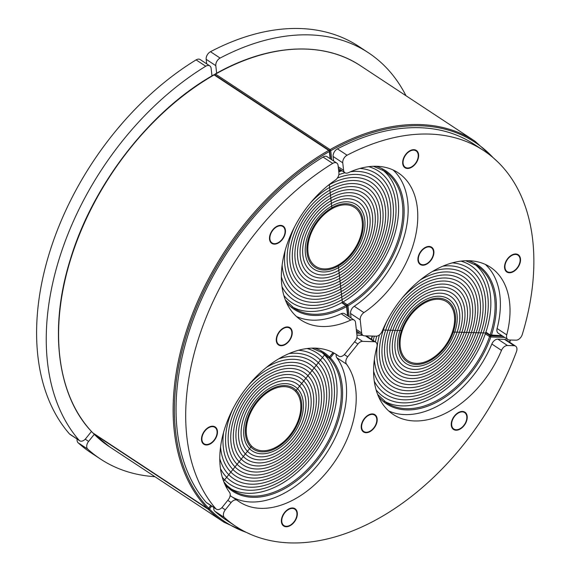 <?xml version="1.0" encoding="UTF-8"?>
<svg xmlns="http://www.w3.org/2000/svg" width="571" height="571" viewBox="0 0 571 571"><rect width="100%" height="100%" fill="white"/><g stroke="black" fill="none" stroke-linecap="round" stroke-linejoin="round"><path stroke-width="0.86" d="M384.333 401.206A82.124 53.446 123.4 0 0 485.621 332.979L483.252 332.907A78.777 51.269 -56.6 0 1 383.998 397.088A78.777 51.269 -56.6 0 1 376.089 389.843A78.777 51.269 123.4 0 0 383.998 397.088A78.777 51.269 123.4 0 0 483.252 332.907L480.875 332.843A75.436 49.092 -56.6 0 1 385.839 394.297A75.436 49.092 -56.6 0 1 374.262 381.15A75.436 49.092 123.4 0 0 385.839 394.297A75.436 49.092 123.4 0 0 480.875 332.843L478.498 332.772A72.089 46.915 -56.6 0 1 387.68 391.499A72.089 46.915 -56.6 0 1 373.591 371.2A72.089 46.915 123.4 0 0 387.68 391.499A72.089 46.915 123.4 0 0 478.498 332.772L476.128 332.707A68.741 44.738 -56.6 0 1 389.522 388.708A68.741 44.738 -56.6 0 1 374.369 359.559A68.741 44.738 123.4 0 0 389.522 388.708A68.741 44.738 123.4 0 0 476.128 332.707L473.752 332.636A65.394 42.561 -56.6 0 1 391.363 385.917A65.394 42.561 -56.6 0 1 379.437 334.899A65.394 42.561 123.4 0 0 391.363 385.917A65.394 42.561 123.4 0 0 473.752 332.636L471.375 332.572A62.053 40.384 -56.6 0 1 393.205 383.12A62.053 40.384 -56.6 0 1 383.319 330.052L382.67 330.031L383.319 330.052A62.053 40.384 123.4 0 0 393.205 383.12A62.053 40.384 123.4 0 0 471.375 332.572L469.005 332.5A58.706 38.2 -56.6 0 1 395.046 380.329A58.706 38.2 -56.6 0 1 385.689 330.117L383.319 330.052A62.053 40.384 -56.6 0 1 386.945 321.03A62.053 40.384 123.4 0 0 383.319 330.052L385.689 330.117A58.706 38.2 123.4 0 0 395.046 380.329A58.706 38.2 123.4 0 0 469.005 332.5L466.628 332.436A55.358 36.023 -56.6 0 1 396.881 377.531A55.358 36.023 -56.6 0 1 388.066 330.188L385.689 330.117A58.706 38.2 -56.6 0 1 459.648 282.295A58.706 38.2 123.4 0 0 385.689 330.117L388.066 330.188A55.358 36.023 123.4 0 0 396.881 377.531A55.358 36.023 123.4 0 0 466.628 332.436L464.259 332.365A52.011 33.846 -56.6 0 1 398.722 374.74A52.011 33.846 -56.6 0 1 390.436 330.252L388.066 330.188A55.358 36.023 -56.6 0 1 457.814 285.086A55.358 36.023 123.4 0 0 388.066 330.188L390.436 330.252A52.011 33.846 123.4 0 0 398.722 374.74A52.011 33.846 123.4 0 0 464.259 332.365L461.882 332.301A48.663 31.669 -56.6 0 1 400.564 371.949A48.663 31.669 -56.6 0 1 392.812 330.324L390.436 330.252A52.011 33.846 -56.6 0 1 455.972 287.884A52.011 33.846 123.4 0 0 390.436 330.252L392.812 330.324A48.663 31.669 123.4 0 0 400.564 371.949A48.663 31.669 123.4 0 0 461.882 332.301L459.505 332.229A45.323 29.492 -56.6 0 1 402.405 369.152A45.323 29.492 -56.6 0 1 395.189 330.388L392.812 330.324A48.663 31.669 -56.6 0 1 454.131 290.675A48.663 31.669 123.4 0 0 392.812 330.324L395.189 330.388A45.323 29.492 123.4 0 0 402.405 369.152A45.323 29.492 123.4 0 0 459.505 332.229L457.135 332.165A41.976 27.315 -56.6 0 1 404.247 366.361A41.976 27.315 -56.6 0 1 397.559 330.459L395.189 330.388A45.323 29.492 -56.6 0 1 452.289 293.465A45.323 29.492 123.4 0 0 395.189 330.388L397.559 330.459A41.976 27.315 123.4 0 0 404.247 366.361A41.976 27.315 123.4 0 0 457.135 332.165L454.759 332.094A38.628 25.138 -56.6 0 1 406.088 363.563A38.628 25.138 -56.6 0 1 399.936 330.523L397.559 330.459A41.976 27.315 -56.6 0 1 450.448 296.263A41.976 27.315 123.4 0 0 397.559 330.459L399.936 330.523A38.628 25.138 123.4 0 0 406.088 363.563A38.628 25.138 123.4 0 0 454.759 332.094L452.382 332.029A35.281 22.961 -56.6 0 1 407.93 360.772A35.281 22.961 -56.6 0 1 402.312 330.595L399.936 330.523A38.628 25.138 -56.6 0 1 448.606 299.054A38.628 25.138 123.4 0 0 399.936 330.523L402.312 330.595A35.281 22.961 123.4 0 1 446.765 301.852A35.281 22.961 123.4 0 1 452.382 332.029L454.759 332.094A38.628 25.138 123.4 0 0 448.606 299.054A38.628 25.138 -56.6 0 1 454.759 332.094L457.135 332.165A41.976 27.315 123.4 0 0 450.448 296.263A41.976 27.315 -56.6 0 1 457.135 332.165L459.505 332.229A45.323 29.492 123.4 0 0 452.289 293.465A45.323 29.492 -56.6 0 1 459.505 332.229L461.882 332.301A48.663 31.669 123.4 0 0 454.131 290.675A48.663 31.669 -56.6 0 1 461.882 332.301L464.259 332.365A52.011 33.846 123.4 0 0 455.972 287.884A52.011 33.846 -56.6 0 1 464.259 332.365L466.628 332.436A55.358 36.023 123.4 0 0 457.814 285.086A55.358 36.023 -56.6 0 1 466.628 332.436L469.005 332.5A58.706 38.2 123.4 0 0 459.648 282.295A58.706 38.2 -56.6 0 1 469.005 332.5L471.375 332.572A62.053 40.384 123.4 0 0 461.489 279.497A62.053 40.384 123.4 0 0 401.97 298.233A62.053 40.384 -56.6 0 1 461.489 279.497A62.053 40.384 -56.6 0 1 471.375 332.572L473.752 332.636A65.394 42.561 123.4 0 0 463.331 276.707A65.394 42.561 123.4 0 0 420.249 279.968A65.394 42.561 -56.6 0 1 463.331 276.707A65.394 42.561 -56.6 0 1 473.752 332.636L476.128 332.707A68.741 44.738 123.4 0 0 465.172 273.909A68.741 44.738 123.4 0 0 432.411 271.482A68.741 44.738 -56.6 0 1 465.172 273.909A68.741 44.738 -56.6 0 1 476.128 332.707L478.498 332.772A72.089 46.915 123.4 0 0 467.014 271.118A72.089 46.915 123.4 0 0 442.803 266.179A72.089 46.915 -56.6 0 1 467.014 271.118A72.089 46.915 -56.6 0 1 478.498 332.772L480.875 332.843A75.436 49.092 123.4 0 0 468.855 268.327A75.436 49.092 123.4 0 0 452.211 262.874A75.436 49.092 -56.6 0 1 468.855 268.327A75.436 49.092 -56.6 0 1 480.875 332.843L483.252 332.907A78.777 51.269 123.4 0 0 470.697 265.529A78.777 51.269 123.4 0 0 460.918 261.125A78.777 51.269 -56.6 0 1 470.697 265.529A78.777 51.269 -56.6 0 1 483.252 332.907L485.621 332.979A82.124 53.446 -56.6 0 0 474.615 264.216M373.27 340.509A72.089 46.915 -56.6 0 1 374.305 336.119A72.089 46.915 123.4 0 0 373.27 340.509M375.418 341.922A68.741 44.738 -56.6 0 1 376.703 336.148A68.741 44.738 123.4 0 0 375.418 341.922M320.809 351.622A82.124 53.446 123.4 0 1 324.549 354.941L322.472 357.539A78.777 51.269 123.4 0 0 316.891 352.935A78.777 51.269 123.4 0 0 307.119 348.524A78.777 51.269 -56.6 0 1 316.891 352.935A78.777 51.269 -56.6 0 1 322.472 357.539L320.395 360.137A75.436 49.092 123.4 0 0 315.049 355.726A75.436 49.092 123.4 0 0 298.405 350.28A75.436 49.092 -56.6 0 1 315.049 355.726A75.436 49.092 -56.6 0 1 320.395 360.137L318.311 362.735A72.089 46.915 123.4 0 0 313.208 358.517A72.089 46.915 123.4 0 0 289.005 353.585A72.089 46.915 -56.6 0 1 313.208 358.517A72.089 46.915 -56.6 0 1 318.311 362.735L316.234 365.333A68.741 44.738 123.4 0 0 311.366 361.315A68.741 44.738 123.4 0 0 278.605 358.888A68.741 44.738 -56.6 0 1 311.366 361.315A68.741 44.738 -56.6 0 1 316.234 365.333L314.157 367.931A65.394 42.561 123.4 0 0 309.525 364.105A65.394 42.561 123.4 0 0 266.443 367.367A65.394 42.561 -56.6 0 1 309.525 364.105A65.394 42.561 -56.6 0 1 314.157 367.931L312.08 370.529A62.053 40.384 123.4 0 0 307.683 366.903A62.053 40.384 123.4 0 0 248.164 385.639A62.053 40.384 -56.6 0 1 307.683 366.903A62.053 40.384 -56.6 0 1 312.08 370.529L310.003 373.127A58.706 38.2 123.4 0 0 305.842 369.694A58.706 38.2 -56.6 0 1 310.003 373.127L307.926 375.725A55.358 36.023 123.4 0 0 304.008 372.485A55.358 36.023 -56.6 0 1 307.926 375.725L305.849 378.323A52.011 33.846 123.4 0 0 302.166 375.283A52.011 33.846 -56.6 0 1 305.849 378.323L303.765 380.921A48.663 31.669 123.4 0 0 300.325 378.073A48.663 31.669 -56.6 0 1 303.765 380.921L301.688 383.519A45.323 29.492 123.4 0 0 298.483 380.871A45.323 29.492 -56.6 0 1 301.688 383.519L299.611 386.117A41.976 27.315 123.4 0 0 296.642 383.662A41.976 27.315 -56.6 0 1 299.611 386.117L297.534 388.715A38.628 25.138 123.4 0 0 294.8 386.46A38.628 25.138 -56.6 0 1 297.534 388.715L295.457 391.313A35.281 22.961 -56.6 0 0 292.959 389.251A35.281 22.961 -56.6 0 0 255.779 404.032A35.281 22.961 -56.6 0 0 251.625 446.108L249.548 448.706A38.628 25.138 -56.6 0 1 254.095 402.641A38.628 25.138 -56.6 0 1 294.8 386.46A38.628 25.138 123.4 0 0 254.095 402.641A38.628 25.138 123.4 0 0 249.548 448.706L251.625 446.108A35.281 22.961 123.4 0 0 254.124 448.171A35.281 22.961 123.4 0 0 291.303 433.389A35.281 22.961 123.4 0 0 295.457 391.313L297.534 388.715A38.628 25.138 -56.6 0 1 292.987 434.781A38.628 25.138 -56.6 0 1 252.282 450.969A38.628 25.138 -56.6 0 1 249.548 448.706L247.471 451.304A41.976 27.315 -56.6 0 1 252.411 401.249A41.976 27.315 -56.6 0 1 296.642 383.662A41.976 27.315 123.4 0 0 252.411 401.249A41.976 27.315 123.4 0 0 247.471 451.304L249.548 448.706A38.628 25.138 123.4 0 0 252.282 450.969A38.628 25.138 123.4 0 0 292.987 434.781A38.628 25.138 123.4 0 0 297.534 388.715L299.611 386.117A41.976 27.315 -56.6 0 1 294.672 436.173A41.976 27.315 -56.6 0 1 250.441 453.759A41.976 27.315 -56.6 0 1 247.471 451.304L245.394 453.902A45.323 29.492 -56.6 0 1 250.726 399.857A45.323 29.492 -56.6 0 1 298.483 380.871A45.323 29.492 123.4 0 0 250.726 399.857A45.323 29.492 123.4 0 0 245.394 453.902L247.471 451.304A41.976 27.315 123.4 0 0 250.441 453.759A41.976 27.315 123.4 0 0 294.672 436.173A41.976 27.315 123.4 0 0 299.611 386.117L301.688 383.519A45.323 29.492 -56.6 0 1 296.356 437.564A45.323 29.492 -56.6 0 1 248.599 456.55A45.323 29.492 -56.6 0 1 245.394 453.902L243.317 456.5A48.663 31.669 -56.6 0 1 249.049 398.465A48.663 31.669 -56.6 0 1 300.325 378.073A48.663 31.669 123.4 0 0 249.049 398.465A48.663 31.669 123.4 0 0 243.317 456.5L245.394 453.902A45.323 29.492 123.4 0 0 248.599 456.55A45.323 29.492 123.4 0 0 296.356 437.564A45.323 29.492 123.4 0 0 301.688 383.519L303.765 380.921A48.663 31.669 -56.6 0 1 298.033 438.956A48.663 31.669 -56.6 0 1 246.758 459.348A48.663 31.669 -56.6 0 1 243.317 456.5L241.233 459.098A52.011 33.846 -56.6 0 1 247.364 397.073A52.011 33.846 -56.6 0 1 302.166 375.283A52.011 33.846 123.4 0 0 247.364 397.073A52.011 33.846 123.4 0 0 241.233 459.098L243.317 456.5A48.663 31.669 123.4 0 0 246.758 459.348A48.663 31.669 123.4 0 0 298.033 438.956A48.663 31.669 123.4 0 0 303.765 380.921L305.849 378.323A52.011 33.846 -56.6 0 1 299.718 440.348A52.011 33.846 -56.6 0 1 244.916 462.139A52.011 33.846 -56.6 0 1 241.233 459.098L239.156 461.696A55.358 36.023 -56.6 0 1 245.68 395.682A55.358 36.023 -56.6 0 1 304.008 372.485A55.358 36.023 123.4 0 0 245.68 395.682A55.358 36.023 123.4 0 0 239.156 461.696L241.233 459.098A52.011 33.846 123.4 0 0 244.916 462.139A52.011 33.846 123.4 0 0 299.718 440.348A52.011 33.846 123.4 0 0 305.849 378.323L307.926 375.725A55.358 36.023 -56.6 0 1 301.402 441.74A55.358 36.023 -56.6 0 1 243.075 464.937A55.358 36.023 -56.6 0 1 239.156 461.696L237.079 464.294A58.706 38.2 -56.6 0 1 243.995 394.29A58.706 38.2 -56.6 0 1 305.842 369.694A58.706 38.2 123.4 0 0 243.995 394.29A58.706 38.2 123.4 0 0 237.079 464.294L239.156 461.696A55.358 36.023 123.4 0 0 243.075 464.937A55.358 36.023 123.4 0 0 301.402 441.74A55.358 36.023 123.4 0 0 307.926 375.725L310.003 373.127A58.706 38.2 -56.6 0 1 303.087 443.132A58.706 38.2 -56.6 0 1 241.24 467.728A58.706 38.2 -56.6 0 1 237.079 464.294L235.002 466.892A62.053 40.384 -56.6 0 1 233.139 408.429A62.053 40.384 123.4 0 0 235.002 466.892L237.079 464.294A58.706 38.2 123.4 0 0 241.24 467.728A58.706 38.2 123.4 0 0 303.087 443.132A58.706 38.2 123.4 0 0 310.003 373.127L312.08 370.529A62.053 40.384 -56.6 0 1 304.771 444.523A62.053 40.384 -56.6 0 1 239.399 470.525A62.053 40.384 -56.6 0 1 235.002 466.892L232.925 469.49A65.394 42.561 -56.6 0 1 223.561 432.44A65.394 42.561 123.4 0 0 232.925 469.49L235.002 466.892A62.053 40.384 123.4 0 0 239.399 470.525A62.053 40.384 123.4 0 0 304.771 444.523A62.053 40.384 123.4 0 0 312.08 370.529L314.157 367.931A65.394 42.561 -56.6 0 1 306.456 445.915A65.394 42.561 -56.6 0 1 237.557 473.316A65.394 42.561 -56.6 0 1 232.925 469.49L230.848 472.089A68.741 44.738 -56.6 0 1 220.563 446.957A68.741 44.738 123.4 0 0 230.848 472.089L232.925 469.49A65.394 42.561 123.4 0 0 237.557 473.316A65.394 42.561 123.4 0 0 306.456 445.915A65.394 42.561 123.4 0 0 314.157 367.931L316.234 365.333A68.741 44.738 -56.6 0 1 308.14 447.307A68.741 44.738 -56.6 0 1 235.716 476.107A68.741 44.738 -56.6 0 1 230.848 472.089L228.771 474.687A72.089 46.915 -56.6 0 1 219.785 458.606A72.089 46.915 123.4 0 0 228.771 474.687L230.848 472.089A68.741 44.738 123.4 0 0 235.716 476.107A68.741 44.738 123.4 0 0 308.14 447.307A68.741 44.738 123.4 0 0 316.234 365.333L318.311 362.735A72.089 46.915 -56.6 0 1 309.825 448.699A72.089 46.915 -56.6 0 1 233.874 478.905A72.089 46.915 -56.6 0 1 228.771 474.687L226.687 477.285A75.436 49.092 -56.6 0 1 220.456 468.548A75.436 49.092 123.4 0 0 226.687 477.285L228.771 474.687A72.089 46.915 123.4 0 0 233.874 478.905A72.089 46.915 123.4 0 0 309.825 448.699A72.089 46.915 123.4 0 0 318.311 362.735L320.395 360.137A75.436 49.092 -56.6 0 1 311.509 450.091A75.436 49.092 -56.6 0 1 232.033 481.696A75.436 49.092 -56.6 0 1 226.687 477.285L224.61 479.883A78.777 51.269 -56.6 0 1 222.283 477.242A78.777 51.269 123.4 0 0 224.61 479.883L226.687 477.285A75.436 49.092 123.4 0 0 232.033 481.696A75.436 49.092 123.4 0 0 311.509 450.091A75.436 49.092 123.4 0 0 320.395 360.137L322.472 357.539A78.777 51.269 -56.6 0 1 313.194 451.483A78.777 51.269 -56.6 0 1 230.192 484.493A78.777 51.269 -56.6 0 1 224.61 479.883L223.575 481.175L224.61 479.883A78.777 51.269 123.4 0 0 230.192 484.493A78.777 51.269 123.4 0 0 313.194 451.483A78.777 51.269 123.4 0 0 322.472 357.539L324.549 354.941A82.124 53.446 -56.6 0 1 316.013 451.276A82.124 53.446 -56.6 0 1 230.527 488.612M226.53 487.648L227.215 486.792A83.038 54.038 123.4 0 0 316.627 461.061A83.038 54.038 123.4 0 0 330.352 357.846A0.914 0.685 136.6 0 1 329.203 358.167A82.124 53.446 -56.6 0 1 318.854 456.029A82.124 53.446 -56.6 0 1 232.59 490.082A82.124 53.446 -56.6 0 1 227.337 485.835M382.37 169.78A82.124 53.446 123.4 0 1 394.482 235.066A82.124 53.446 123.4 0 1 342.364 302.309L342.072 299.639A78.777 51.269 123.4 0 0 392.562 233.432A78.777 51.269 123.4 0 0 378.452 171.093A78.777 51.269 123.4 0 0 368.673 166.682A78.777 51.269 -56.6 0 1 378.452 171.093A78.777 51.269 -56.6 0 1 392.562 233.432A78.777 51.269 -56.6 0 1 342.072 299.639L341.772 296.977A75.436 49.092 123.4 0 0 390.121 233.582A75.436 49.092 123.4 0 0 376.61 173.884A75.436 49.092 123.4 0 0 359.966 168.438A75.436 49.092 -56.6 0 1 376.61 173.884A75.436 49.092 -56.6 0 1 390.121 233.582A75.436 49.092 -56.6 0 1 341.772 296.977L341.479 294.308A72.089 46.915 123.4 0 0 387.68 233.725A72.089 46.915 123.4 0 0 374.769 176.682A72.089 46.915 123.4 0 0 350.558 171.743A72.089 46.915 -56.6 0 1 374.769 176.682A72.089 46.915 -56.6 0 1 387.68 233.725A72.089 46.915 -56.6 0 1 341.479 294.308L341.18 291.645A68.741 44.738 123.4 0 0 385.247 233.874A68.741 44.738 123.4 0 0 372.927 179.472A68.741 44.738 123.4 0 0 337.347 178.081A68.741 44.738 -56.6 0 1 372.927 179.472A68.741 44.738 -56.6 0 1 385.247 233.874A68.741 44.738 -56.6 0 1 341.18 291.645L340.887 288.976A65.394 42.561 123.4 0 0 382.806 234.017A65.394 42.561 123.4 0 0 371.086 182.27A65.394 42.561 -56.6 0 1 382.806 234.017A65.394 42.561 -56.6 0 1 340.887 288.976L340.587 286.314A62.053 40.384 123.4 0 0 380.365 234.167A62.053 40.384 123.4 0 0 369.244 185.061A62.053 40.384 -56.6 0 1 380.365 234.167A62.053 40.384 -56.6 0 1 340.587 286.314L340.295 283.644A58.706 38.2 123.4 0 0 377.923 234.31A58.706 38.2 123.4 0 0 367.403 187.852A58.706 38.2 -56.6 0 1 377.923 234.31A58.706 38.2 -56.6 0 1 340.295 283.644L339.995 280.982A55.358 36.023 123.4 0 0 375.482 234.453A55.358 36.023 123.4 0 0 365.561 190.65A55.358 36.023 -56.6 0 1 375.482 234.453A55.358 36.023 -56.6 0 1 339.995 280.982L339.702 278.313A52.011 33.846 123.4 0 0 373.041 234.602A52.011 33.846 123.4 0 0 363.72 193.441A52.011 33.846 -56.6 0 1 373.041 234.602A52.011 33.846 -56.6 0 1 339.702 278.313L339.402 275.65A48.663 31.669 123.4 0 0 370.6 234.745A48.663 31.669 123.4 0 0 361.878 196.238A48.663 31.669 -56.6 0 1 370.6 234.745A48.663 31.669 -56.6 0 1 339.402 275.65L339.11 272.981A45.323 29.492 123.4 0 0 368.159 234.895A45.323 29.492 123.4 0 0 360.037 199.029A45.323 29.492 -56.6 0 1 368.159 234.895A45.323 29.492 -56.6 0 1 339.11 272.981L338.81 270.319A41.976 27.315 123.4 0 0 365.718 235.038A41.976 27.315 123.4 0 0 358.195 201.82A41.976 27.315 -56.6 0 1 365.718 235.038A41.976 27.315 -56.6 0 1 338.81 270.319L338.517 267.649A38.628 25.138 123.4 0 0 363.277 235.188A38.628 25.138 123.4 0 0 356.354 204.618A38.628 25.138 -56.6 0 1 363.277 235.188A38.628 25.138 -56.6 0 1 338.517 267.649L338.218 264.987A35.281 22.961 -56.6 0 0 360.836 235.331A35.281 22.961 -56.6 0 0 354.512 207.409A35.281 22.961 -56.6 0 0 331.972 208.758L331.68 206.095A38.628 25.138 -56.6 0 1 356.354 204.618A38.628 25.138 123.4 0 0 331.68 206.095L331.972 208.758A35.281 22.961 123.4 0 0 309.361 238.414A35.281 22.961 123.4 0 0 315.684 266.329A35.281 22.961 123.4 0 0 338.218 264.987L338.517 267.649A38.628 25.138 -56.6 0 1 313.843 269.127A38.628 25.138 -56.6 0 1 306.92 238.557A38.628 25.138 -56.6 0 1 331.68 206.095L331.38 203.426A41.976 27.315 -56.6 0 1 358.195 201.82A41.976 27.315 123.4 0 0 331.38 203.426L331.68 206.095A38.628 25.138 123.4 0 0 306.92 238.557A38.628 25.138 123.4 0 0 313.843 269.127A38.628 25.138 123.4 0 0 338.517 267.649L338.81 270.319A41.976 27.315 -56.6 0 1 312.002 271.917A41.976 27.315 -56.6 0 1 304.479 238.699A41.976 27.315 -56.6 0 1 331.38 203.426L331.087 200.764A45.323 29.492 -56.6 0 1 360.037 199.029A45.323 29.492 123.4 0 0 331.087 200.764L331.38 203.426A41.976 27.315 123.4 0 0 304.479 238.699A41.976 27.315 123.4 0 0 312.002 271.917A41.976 27.315 123.4 0 0 338.81 270.319L339.11 272.981A45.323 29.492 -56.6 0 1 310.16 274.715A45.323 29.492 -56.6 0 1 302.038 238.849A45.323 29.492 -56.6 0 1 331.087 200.764L330.787 198.094A48.663 31.669 -56.6 0 1 361.878 196.238A48.663 31.669 123.4 0 0 330.787 198.094L331.087 200.764A45.323 29.492 123.4 0 0 302.038 238.849A45.323 29.492 123.4 0 0 310.16 274.715A45.323 29.492 123.4 0 0 339.11 272.981L339.402 275.65A48.663 31.669 -56.6 0 1 308.319 277.506A48.663 31.669 -56.6 0 1 299.597 238.992A48.663 31.669 -56.6 0 1 330.787 198.094L330.495 195.432A52.011 33.846 -56.6 0 1 363.72 193.441A52.011 33.846 123.4 0 0 330.495 195.432L330.787 198.094A48.663 31.669 123.4 0 0 299.597 238.992A48.663 31.669 123.4 0 0 308.319 277.506A48.663 31.669 123.4 0 0 339.402 275.65L339.702 278.313A52.011 33.846 -56.6 0 1 306.477 280.304A52.011 33.846 -56.6 0 1 297.156 239.142A52.011 33.846 -56.6 0 1 330.495 195.432L330.195 192.762A55.358 36.023 -56.6 0 1 365.561 190.65A55.358 36.023 123.4 0 0 330.195 192.762L330.495 195.432A52.011 33.846 123.4 0 0 297.156 239.142A52.011 33.846 123.4 0 0 306.477 280.304A52.011 33.846 123.4 0 0 339.702 278.313L339.995 280.982A55.358 36.023 -56.6 0 1 304.636 283.095A55.358 36.023 -56.6 0 1 294.715 239.285A55.358 36.023 -56.6 0 1 330.195 192.762L329.902 190.1A58.706 38.2 -56.6 0 1 367.403 187.852A58.706 38.2 123.4 0 0 329.902 190.1L330.195 192.762A55.358 36.023 123.4 0 0 294.715 239.285A55.358 36.023 123.4 0 0 304.636 283.095A55.358 36.023 123.4 0 0 339.995 280.982L340.295 283.644A58.706 38.2 -56.6 0 1 302.794 285.885A58.706 38.2 -56.6 0 1 292.273 239.435A58.706 38.2 -56.6 0 1 329.902 190.1L329.603 187.431A62.053 40.384 -56.6 0 1 369.244 185.061A62.053 40.384 123.4 0 0 329.603 187.431A62.053 40.384 123.4 0 0 309.718 203.797A62.053 40.384 -56.6 0 1 329.603 187.431L329.31 184.768A65.394 42.561 -56.6 0 1 371.086 182.27A65.394 42.561 123.4 0 0 329.31 184.768A65.394 42.561 123.4 0 0 328.004 185.525A65.394 42.561 -56.6 0 1 329.31 184.768L329.902 190.1A58.706 38.2 123.4 0 0 292.273 239.435A58.706 38.2 123.4 0 0 302.794 285.885A58.706 38.2 123.4 0 0 340.295 283.644L340.587 286.314A62.053 40.384 -56.6 0 1 300.953 288.683A62.053 40.384 -56.6 0 1 294.693 226.594A62.053 40.384 123.4 0 0 300.953 288.683A62.053 40.384 123.4 0 0 340.587 286.314L340.887 288.976A65.394 42.561 -56.6 0 1 299.111 291.474A65.394 42.561 -56.6 0 1 285.115 250.598A65.394 42.561 123.4 0 0 299.111 291.474A65.394 42.561 123.4 0 0 340.887 288.976L341.18 291.645A68.741 44.738 -56.6 0 1 297.27 294.272A68.741 44.738 -56.6 0 1 282.117 265.122A68.741 44.738 123.4 0 0 297.27 294.272A68.741 44.738 123.4 0 0 341.18 291.645L341.479 294.308A72.089 46.915 -56.6 0 1 295.428 297.063A72.089 46.915 -56.6 0 1 281.346 276.764A72.089 46.915 123.4 0 0 295.428 297.063A72.089 46.915 123.4 0 0 341.479 294.308L341.772 296.977A75.436 49.092 -56.6 0 1 293.587 299.854A75.436 49.092 -56.6 0 1 282.017 286.706A75.436 49.092 123.4 0 0 293.587 299.854A75.436 49.092 123.4 0 0 341.772 296.977L342.072 299.639A78.777 51.269 -56.6 0 1 291.745 302.651A78.777 51.269 -56.6 0 1 283.837 295.407A78.777 51.269 123.4 0 0 291.745 302.651A78.777 51.269 123.4 0 0 342.072 299.639L342.364 302.309A82.124 53.446 -56.6 0 1 292.088 306.77M286.349 302.309A83.038 54.038 123.4 0 0 346.568 306.606A0.914 0.435 -119.1 0 0 345.919 305.492A82.124 53.446 -56.6 0 1 294.151 308.24L285.364 299.946M338.796 171.885A75.436 49.092 -56.6 0 1 341.979 170.786A75.436 49.092 123.4 0 0 338.796 171.885M338.831 174.69A72.089 46.915 -56.6 0 1 345.012 172.785A72.089 46.915 123.4 0 0 338.831 174.69M504.486 339.345L514.121 345.698A6.081 3.961 -56.6 0 1 515.599 346.147L505.963 339.788A6.081 3.961 123.4 0 0 504.486 339.345L497.826 339.153A6.081 3.961 123.4 0 0 491.845 344.02A88.205 57.407 -56.6 0 1 388.694 410.942M515.599 346.147A6.081 3.961 -56.6 0 1 516.491 351.579A225.081 146.476 123.4 0 1 235.93 526.433L226.287 520.081A225.081 146.476 123.4 0 1 214.796 511.188L224.439 517.54A6.081 3.961 -56.6 0 1 225.295 509.832L221.919 507.605M514.121 345.698L507.469 345.512L497.826 339.153M491.845 344.02L501.481 350.38A6.081 3.961 -56.6 0 1 507.469 345.512M501.481 350.38A88.205 57.407 -56.6 0 1 393.269 414.496A88.205 57.407 -56.6 0 1 376.889 346.811A6.081 3.961 -56.6 0 0 375.754 342.143L366.268 335.891M365.426 335.869L374.276 341.701A6.081 3.961 -56.6 0 1 375.754 342.143M374.276 341.701L362.592 341.365L356.861 337.589M354.584 341.822L357.924 344.02A6.081 3.961 -56.6 0 1 362.592 341.365M357.924 344.02L347.696 356.804L344.32 354.584M336.219 354.484A6.081 3.961 123.4 0 0 336.826 357.746L346.469 364.098A6.081 3.961 -56.6 0 1 347.696 356.804M346.469 364.098A88.205 57.407 -56.6 0 1 329.838 468.341A88.205 57.407 -56.6 0 1 239.463 501.895A88.205 57.407 -56.6 0 1 237.408 500.439A6.081 3.961 -56.6 0 0 237.265 500.339L230.142 495.642M227.779 500.346L231.119 502.551A6.081 3.961 -56.6 0 1 237.265 500.339M231.119 502.551L225.295 509.832M224.439 517.54A225.081 146.476 123.4 0 0 235.93 526.433M375.639 415.288A10.342 6.731 -56.6 0 1 374.419 427.622A10.342 6.731 -56.6 0 1 363.52 431.954A10.342 6.731 -56.6 0 1 363.591 419.614A10.342 6.731 -56.6 0 1 374.904 414.682A10.342 6.731 -56.6 0 1 375.639 415.288M295.785 509.332A10.342 6.731 -56.6 0 1 294.565 521.658A10.342 6.731 -56.6 0 1 283.673 525.991A10.342 6.731 -56.6 0 1 283.744 513.657A10.342 6.731 -56.6 0 1 295.05 508.725A10.342 6.731 -56.6 0 1 295.785 509.332M465.658 412.797A10.342 6.731 -56.6 0 1 464.444 425.124A10.342 6.731 -56.6 0 1 453.545 429.463A10.342 6.731 -56.6 0 1 453.617 417.123A10.342 6.731 -56.6 0 1 464.93 412.191A10.342 6.731 -56.6 0 1 465.658 412.797M362.835 335.291L356.932 335.127M336.826 357.746A88.205 57.407 -56.6 0 1 321.409 460.404A88.205 57.407 -56.6 0 1 232.047 496.898M213.818 507.512A6.081 3.961 123.4 0 0 214.796 511.188M206.152 502.337A6.081 3.961 123.4 0 0 206.695 502.815L216.338 509.168A6.081 3.961 -56.6 0 1 215.795 508.69L206.152 502.337A225.081 146.476 123.4 0 1 323.036 157.054L332.679 163.406A6.081 3.961 -56.6 0 1 336.762 163.056A6.081 3.961 -56.6 0 1 338.089 165.483L338.917 172.956A6.081 3.961 -56.6 0 1 335.234 180.179A88.205 57.407 -56.6 0 0 284.194 254.124A88.205 57.407 -56.6 0 0 301.024 320.053A88.205 57.407 -56.6 0 0 350.772 320.081A6.081 3.961 -56.6 0 1 354.206 320.081A6.081 3.961 -56.6 0 1 355.533 322.508L356.989 335.627A6.081 3.961 -56.6 0 1 355.119 341.151L344.891 353.934A6.081 3.961 -56.6 0 1 338.739 356.147A6.081 3.961 -56.6 0 1 338.596 356.047L334.399 353.278M338.596 356.047A88.205 57.407 -56.6 0 0 336.54 354.591A88.205 57.407 -56.6 0 0 246.165 388.144A88.205 57.407 -56.6 0 0 229.542 492.388A6.081 3.961 -56.6 0 1 228.314 499.682L222.49 506.962A6.081 3.961 -56.6 0 1 216.338 509.168M332.679 163.406A225.081 146.476 123.4 0 0 215.795 508.69M285.165 344.577A10.342 6.731 -56.6 0 1 278.555 344.97A10.342 6.731 -56.6 0 1 278.627 332.629A10.342 6.731 -56.6 0 1 289.94 327.697A10.342 6.731 -56.6 0 1 291.795 335.884A10.342 6.731 -56.6 0 1 285.165 344.577M278.391 242.989A10.342 6.731 -56.6 0 1 271.789 243.382A10.342 6.731 -56.6 0 1 271.86 231.048A10.342 6.731 -56.6 0 1 283.166 226.116A10.342 6.731 -56.6 0 1 285.022 234.296A10.342 6.731 -56.6 0 1 278.391 242.989M210.406 443.831A10.342 6.731 -56.6 0 1 203.797 444.224A10.342 6.731 -56.6 0 1 203.868 431.883A10.342 6.731 -56.6 0 1 215.181 426.951A10.342 6.731 -56.6 0 1 217.03 435.138A10.342 6.731 -56.6 0 1 210.406 443.831M354.206 320.081L344.563 313.729A6.081 3.961 123.4 0 0 341.13 313.729A88.205 57.407 -56.6 0 1 296.449 316.505M336.762 163.056L327.119 156.704A6.081 3.961 123.4 0 0 323.036 157.054M393.034 169.944A88.205 57.407 -56.6 0 1 354.248 306.27A6.081 3.961 123.4 0 0 350.565 313.493L360.201 319.853L361.664 332.972A6.081 3.961 -56.6 0 0 362.985 335.391A6.081 3.961 -56.6 0 0 364.462 335.841L376.146 336.176A6.081 3.961 -56.6 0 0 382.135 331.308A88.205 57.407 -56.6 0 1 490.346 267.192A88.205 57.407 -56.6 0 1 506.734 334.87A6.081 3.961 -56.6 0 0 507.862 339.538A6.081 3.961 -56.6 0 0 509.339 339.981L515.991 340.173A6.081 3.961 -56.6 0 0 522.258 334.542A225.081 146.476 123.4 0 0 483.651 150.558L474.009 144.199A225.081 146.476 123.4 0 0 337.447 148.867A6.081 3.961 123.4 0 0 333.121 156.475L333.621 160.993M333.121 156.475L342.757 162.828A6.081 3.961 -56.6 0 1 347.089 155.219L337.447 148.867M342.757 162.828L343.592 170.301L338.232 166.768M360.201 319.853A6.081 3.961 -56.6 0 1 363.891 312.63A88.205 57.407 -56.6 0 0 414.931 238.678A88.205 57.407 -56.6 0 0 398.101 172.749A88.205 57.407 -56.6 0 0 348.346 172.727A6.081 3.961 -56.6 0 1 344.92 172.72A6.081 3.961 -56.6 0 1 343.592 170.301M483.651 150.558A225.081 146.476 123.4 0 0 347.089 155.219M418.572 255.622A10.342 6.731 -56.6 0 1 431.605 247.2A10.342 6.731 -56.6 0 1 431.533 259.541A10.342 6.731 -56.6 0 1 420.22 264.466A10.342 6.731 -56.6 0 1 418.572 255.622M505.199 263.167A10.342 6.731 -56.6 0 1 518.225 254.745A10.342 6.731 -56.6 0 1 518.154 267.085A10.342 6.731 -56.6 0 1 506.848 272.017A10.342 6.731 -56.6 0 1 505.199 263.167M403.312 158.866A10.342 6.731 -56.6 0 1 416.338 150.437A10.342 6.731 -56.6 0 1 416.266 162.778A10.342 6.731 -56.6 0 1 404.96 167.71A10.342 6.731 -56.6 0 1 403.312 158.866M350.565 313.493L351.065 318.011M485.286 264.387A88.205 57.407 -56.6 0 1 497.091 328.518A6.081 3.961 123.4 0 0 498.219 333.186L507.862 339.538M69.476 433.924A6.081 3.961 123.4 0 0 70.012 434.388L79.654 440.748A6.081 3.961 -56.6 0 1 79.119 440.277L69.476 433.924A243.332 158.353 123.4 0 1 196.096 59.884L205.738 66.236A6.081 3.961 -56.6 0 1 209.8 65.901A6.081 3.961 -56.6 0 1 211.127 68.327L211.969 75.879M91.467 431.455L85.8 438.535A6.081 3.961 -56.6 0 1 79.654 440.748M205.738 66.236A243.332 158.353 123.4 0 0 79.119 440.277M209.8 65.901L200.157 59.548A6.081 3.961 123.4 0 0 196.096 59.884M94.258 434.345L88.605 441.404L85.236 439.185M77.135 439.085A6.081 3.961 123.4 0 0 78.099 442.753L87.741 449.106A6.081 3.961 -56.6 0 1 88.605 441.404M87.741 449.106A243.332 158.353 123.4 0 0 100.546 459.07A243.332 158.353 123.4 0 0 154.927 476.692M78.099 442.753A243.332 158.353 123.4 0 0 90.903 452.717L100.546 459.07M405.995 95.735A243.332 158.353 123.4 0 0 368.352 52.71L358.709 46.358A243.332 158.353 123.4 0 0 210.478 51.711A6.081 3.961 123.4 0 0 206.16 59.313L206.659 63.831M206.16 59.313L215.802 65.672A6.081 3.961 -56.6 0 1 220.113 58.071L210.478 51.711M215.802 65.672L216.637 73.224M368.352 52.71A243.332 158.353 123.4 0 0 220.113 58.071M518.989 264.901A9.835 6.402 -56.6 0 1 514.328 270.625A9.835 6.402 -56.6 0 1 504.95 267.356A9.835 6.402 -56.6 0 1 513.201 254.837A9.835 6.402 -56.6 0 1 519.903 262.168A9.835 6.402 -56.6 0 1 518.989 264.901M362.87 430.691A9.835 6.402 -56.6 0 1 367.952 415.717A9.835 6.402 -56.6 0 1 376.582 422.105A9.835 6.402 -56.6 0 1 371.007 430.57A9.835 6.402 -56.6 0 1 362.87 430.691M457.557 413.497A9.835 6.402 -56.6 0 1 466.607 419.614A9.835 6.402 -56.6 0 1 461.033 428.072A9.835 6.402 -56.6 0 1 451.832 425.995A9.835 6.402 -56.6 0 1 457.557 413.497M210.007 427.101A9.835 6.402 -56.6 0 1 216.859 434.374A9.835 6.402 -56.6 0 1 211.277 442.839A9.835 6.402 -56.6 0 1 201.913 439.649A9.835 6.402 -56.6 0 1 210.007 427.101M277.727 334.97A9.835 6.402 -56.6 0 1 287.177 327.397A9.835 6.402 -56.6 0 1 291.617 335.12A9.835 6.402 -56.6 0 1 286.042 343.585A9.835 6.402 -56.6 0 1 278.12 343.949A9.835 6.402 -56.6 0 1 277.727 334.97M296.585 511.58A9.835 6.402 -56.6 0 1 296.727 516.148A9.835 6.402 -56.6 0 1 291.153 524.606A9.835 6.402 -56.6 0 1 282.017 522.772A9.835 6.402 -56.6 0 1 287.184 510.395A9.835 6.402 -56.6 0 1 296.585 511.58M433.275 250.512A9.835 6.402 -56.6 0 1 433.282 254.623A9.835 6.402 -56.6 0 1 427.7 263.081A9.835 6.402 -56.6 0 1 418.529 261.09A9.835 6.402 -56.6 0 1 424.053 248.635A9.835 6.402 -56.6 0 1 433.275 250.512M282.295 226.216A9.835 6.402 -56.6 0 1 284.843 233.539A9.835 6.402 -56.6 0 1 279.269 241.997A9.835 6.402 -56.6 0 1 270.062 236.194A9.835 6.402 -56.6 0 1 282.295 226.216M403.09 163.342A9.835 6.402 -56.6 0 1 411.177 150.587A9.835 6.402 -56.6 0 1 418.015 157.86A9.835 6.402 -56.6 0 1 412.44 166.318A9.835 6.402 -56.6 0 1 403.09 163.342M307.983 240.327A36.501 23.754 123.4 0 0 315.014 267.349A36.501 23.754 123.4 0 0 354.934 249.941A36.501 23.754 123.4 0 0 355.183 206.395A36.501 23.754 123.4 0 0 307.983 240.327M246.429 422.169A36.501 23.754 123.4 0 0 253.453 449.191A36.501 23.754 123.4 0 0 293.373 431.783A36.501 23.754 123.4 0 0 293.63 388.237A36.501 23.754 123.4 0 0 246.429 422.169M400.235 334.77A36.501 23.754 123.4 0 0 407.259 361.786A36.501 23.754 123.4 0 0 447.179 344.384A36.501 23.754 123.4 0 0 447.436 300.831A36.501 23.754 123.4 0 0 400.235 334.77M246.265 532.358A227.215 147.868 -56.6 0 1 209.45 508.997A0.914 0.685 135.3 0 1 208.308 509.325L93.765 433.832A0.914 0.685 135.3 0 1 93.68 433.767L109.489 446.75A228.129 148.46 -56.6 0 1 93.765 433.832A0.914 0.592 -56.6 0 1 93.623 433.446M324.963 355.376L329.203 358.167A0.914 0.592 123.4 0 1 329.11 357.503M227.065 485.614L227.137 485.65A0.914 0.592 123.4 0 0 226.701 485.614M232.59 490.082L227.272 485.764A0.914 0.685 134.7 0 0 227.194 485.7A0.914 0.592 123.4 0 0 227.137 485.65A0.914 0.914 0 0 1 227.272 485.764A0.914 0.685 134.7 0 1 227.215 486.792L226.473 486.164M510.26 340.009A227.215 147.868 -56.6 0 1 509.503 342.129M378.602 396.752A83.038 54.038 123.4 0 0 437.436 401.791A83.038 54.038 123.4 0 0 490.81 337.004L504.614 337.397M372.199 336.062A83.038 54.038 123.4 0 0 371.293 339.203M356.718 333.164L359.737 333.25M329.61 357.218L330.352 357.846L334.128 353.128M208.708 508.361L209.45 508.997L211.734 506.134M208.208 508.647A0.914 0.592 123.4 0 0 208.308 509.325A228.129 148.46 123.4 0 0 224.039 522.237L251.832 534.891M490.589 335.855A0.914 0.642 91.6 0 1 490.81 337.004L489.583 336.59A82.124 53.446 -56.6 0 1 386.396 402.676L377.617 394.39M490.418 335.798A0.914 0.592 123.4 0 0 489.583 336.59L485.343 333.799M210.735 505.478L208.608 508.133A227.215 147.868 -56.6 0 1 329.339 151.508A0.914 0.428 -119.8 0 0 328.675 150.401L214.132 74.908A0.914 0.428 -119.8 0 0 213.761 74.844C150.237 110.531 92.859 184.376 70.34 259.384C48.464 328.996 57.157 396.795 92.83 432.897A0.914 0.685 -44 0 0 92.923 432.968A228.129 148.46 -56.6 0 1 214.132 74.908A0.914 0.592 -56.6 0 1 214.717 74.872A0.914 0.914 0 0 0 213.761 74.844M92.759 432.804A0.914 0.685 -44 0 0 92.83 432.897A0.914 0.914 0 0 0 92.987 433.025A0.914 0.592 -56.6 0 1 92.923 432.968L207.466 508.461A0.914 0.685 -44 0 0 208.608 508.133L210.92 505.599M93.066 433.061A0.914 0.592 -56.6 0 1 92.987 433.025L207.53 508.511A0.914 0.592 123.4 0 0 208.008 508.533M341.672 302.694L345.919 305.492A0.914 0.592 123.4 0 1 346.69 305.828A0.914 0.542 173.7 0 1 346.897 306.12A0.914 0.542 173.7 0 1 346.568 306.606L347.582 315.72M224.796 484.151A83.038 54.038 123.4 0 0 226.373 485.928L225.916 486.499M333.057 352.557L329.51 356.989A83.038 54.038 123.4 0 0 314.457 348.11M330.545 158.966L329.667 151.022A0.914 0.914 0 0 0 329.26 150.366A0.914 0.592 123.4 0 1 329.46 150.73A0.914 0.542 173.7 0 1 329.667 151.022A0.914 0.542 173.7 0 1 329.339 151.508L330.138 158.695M214.717 74.872L329.26 150.366A0.914 0.592 123.4 0 0 328.675 150.401A228.129 148.46 123.4 0 0 207.466 508.461A0.914 0.592 123.4 0 0 207.53 508.511A0.914 0.914 0 0 0 208.743 508.326M311.894 348.139L322.979 352.935A82.124 53.446 -56.6 0 1 328.375 357.318A0.914 0.685 -45.3 0 0 329.51 356.989L333.257 352.657M226.03 486.713L226.373 485.928A0.914 0.685 -43.4 0 0 226.366 484.843M324.128 354.52L328.375 357.318A0.914 0.592 123.4 0 0 328.875 357.396M215.039 74.458A0.914 0.428 60.6 0 1 215.167 74.044A0.914 0.428 60.6 0 1 215.538 74.109A228.129 148.46 -56.6 0 1 360.565 65.793L475.108 141.28A228.129 148.46 123.4 0 0 330.081 149.602A0.914 0.428 60.6 0 1 330.737 150.708A227.215 147.868 -56.6 0 1 493.166 157.717M214.924 75.008A0.914 0.592 -56.6 0 1 215.538 74.109L330.081 149.602A0.914 0.592 123.4 0 0 329.46 150.544M465.7 260.733L476.785 265.536A82.124 53.446 -56.6 0 1 490.139 334.956L485.9 332.158M501.959 335.648L490.139 334.956A0.914 0.592 123.4 0 0 490.51 335.791A0.914 0.642 91.6 0 0 491.367 335.341A83.038 54.038 123.4 0 0 468.263 260.704M331.744 159.752L330.737 150.708A0.914 0.542 173.7 0 1 329.61 150.801M349.188 316.777L347.967 305.806A83.038 54.038 123.4 0 0 402.362 228.7A83.038 54.038 123.4 0 0 376.011 166.268M340.594 169.873A83.038 54.038 123.4 0 0 338.667 170.736M357.082 331.501L356.525 331.487M373.448 166.297L384.533 171.093A82.124 53.446 -56.6 0 1 399.365 235.673A82.124 53.446 -56.6 0 1 347.304 304.707A0.914 0.421 59.9 0 1 347.967 305.806A0.914 0.542 173.7 0 1 346.84 305.899M343.057 301.909L347.304 304.707A0.914 0.592 123.4 0 0 346.69 305.642M341.13 313.729L350.772 320.081M363.891 312.63L354.248 306.27M361.664 332.972L356.304 329.438M506.734 334.87L497.091 328.518M93.437 433.325A0.914 0.914 0 0 0 93.68 433.767M510.51 340.016L509.71 342.265M372.456 336.069L371.514 339.352M109.489 446.75L224.039 522.237M342.008 302.509L346.49 305.464A0.914 0.914 0 0 1 346.897 306.12L347.989 315.991M226.501 486.121A0.914 0.914 0 0 0 226.459 484.922L223.811 481.788M324.157 354.548L328.432 357.367A0.914 0.914 0 0 0 329.645 357.175M214.703 74.865A0.914 0.914 0 0 1 215.167 74.044C268.013 43.896 323.207 40.684 360.565 65.793M485.714 332.707L490.289 335.727A0.914 0.914 0 0 0 490.767 335.876L502.83 336.219M497.691 161.836L475.108 141.28M357.953 332.079L356.589 332.036M338.71 171.079L340.93 170.094M338.739 356.147L334.32 353.235M344.92 172.72L338.417 168.438M362.985 335.391L356.49 331.109M116.684 129.831L122.251 123.272"/></g></svg>
